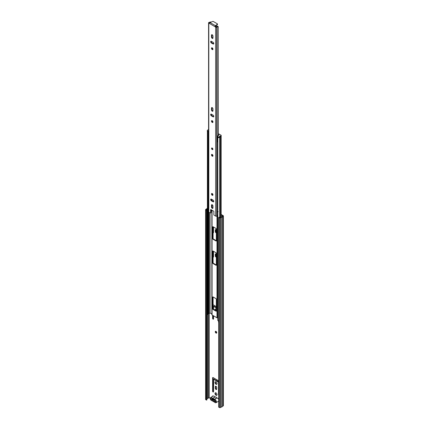 <?xml version="1.0" encoding="UTF-8"?>
<svg xmlns="http://www.w3.org/2000/svg" width="429" height="429" viewBox="0 0 429 429"><rect width="100%" height="100%" fill="white"/><g stroke="black" fill="none" stroke-linecap="round" stroke-linejoin="round"><path stroke-width="0.64" d="M211.4 398.981L211.4 399.174A0.697 0.402 180 0 1 211.197 398.89L211.197 398.863M214.983 393.479A1.443 0.831 -120 0 0 215.61 394.927A1.443 0.831 -120 0 0 216.72 395.313A1.443 0.831 -120 0 0 217.02 394.653A1.443 0.831 -120 0 0 216.393 393.2A1.443 0.831 -120 0 0 215.283 392.819A1.443 0.831 -120 0 0 214.983 393.479M215.508 392.75A1.443 0.831 -120 0 0 215.379 393.248A1.443 0.831 -120 0 0 216.892 395.152M215.261 331.794A1.046 0.606 -120 0 0 215.717 332.845A1.046 0.606 -120 0 0 216.522 333.129A1.046 0.606 -120 0 0 216.742 332.647A1.046 0.606 -120 0 0 216.286 331.596A1.046 0.606 -120 0 0 215.481 331.317A1.046 0.606 -120 0 0 215.261 331.794M215.712 331.268A1.046 0.606 -120 0 0 215.658 331.569A1.046 0.606 -120 0 0 216.683 332.947M214.983 382.475A1.443 0.831 -120 0 0 215.61 383.923A1.443 0.831 -120 0 0 216.72 384.309A1.443 0.831 -120 0 0 217.02 383.649A1.443 0.831 -120 0 0 216.393 382.201A1.443 0.831 -120 0 0 215.283 381.815A1.443 0.831 -120 0 0 214.983 382.475M215.508 381.746A1.443 0.831 -120 0 0 215.379 382.244A1.443 0.831 -120 0 0 216.892 384.148M216.329 309.293A1.443 0.831 -120 0 0 215.283 308.971A1.443 0.831 -120 0 0 214.983 309.625A1.443 0.831 -120 0 0 215.079 310.178M215.508 308.901A1.443 0.831 -120 0 0 215.379 309.4A1.443 0.831 -120 0 0 215.792 310.591M212.993 396.16A0.697 0.402 -120 0 0 212.468 395.983A0.697 0.402 -120 0 0 212.323 396.305L212.323 396.546M212.725 395.978A0.697 0.402 -120 0 0 212.714 396.074L212.714 396.321M218.683 380.818L213.063 377.568A0.627 0.365 -120 0 0 212.618 377.826L212.618 391.221A0.627 0.365 -120 0 0 213.063 391.988L213.095 392.004A0.627 0.365 -120 0 0 213.535 391.752L213.701 379.268L218.468 382.207L218.468 394.594A0.627 0.365 -120 0 0 218.683 395.163M216.725 387.559A1.024 0.59 -120 0 0 216.28 386.529A1.024 0.59 -120 0 0 215.492 386.256A1.024 0.59 -120 0 0 215.278 386.722L215.278 388.202A1.024 0.59 -120 0 0 215.723 389.232A1.024 0.59 -120 0 0 216.511 389.505A1.024 0.59 -120 0 0 216.725 389.039L216.725 387.559M218.468 320.49L218.468 321.75A0.627 0.365 -120 0 0 218.683 322.313M213.535 309.288L213.583 306.408L216.329 307.942M212.618 315.283L212.618 318.372A0.627 0.365 -120 0 0 213.063 319.144L213.095 319.16A0.627 0.365 -120 0 0 213.535 318.903L213.535 315.814M216.329 306.612L213.111 304.751M216.329 254.215A1.024 0.59 -120 0 0 215.492 253.882A1.024 0.59 -120 0 0 215.278 254.349L215.278 255.829A1.024 0.59 -120 0 0 216.329 257.18M213.111 257.1A0.627 0.365 -120 0 0 213.535 256.832L213.535 251.314M216.329 229.928A1.024 0.59 -120 0 0 215.492 229.601A1.024 0.59 -120 0 0 215.278 230.067L215.278 231.547A1.024 0.59 -120 0 0 216.329 232.899M213.111 232.818A0.627 0.365 -120 0 0 213.535 232.55L213.535 227.032M221.149 214.924L222.86 215.943L221.922 216.532A1.024 0.59 180 0 1 221.048 217.036L220.013 217.621L219.08 217.192L218.683 217.423L218.683 407.121L219.423 407.55L219.423 217.846L218.683 217.423M206.917 398.911L207.191 398.739A1.024 0.59 180 0 1 208.065 398.235L209.186 397.715L210.221 398.316M221.149 214.468L223.214 215.658A0.697 0.402 180 0 1 223.418 215.943A0.697 0.402 180 0 1 223.214 216.227L222.447 216.672A1.582 0.912 180 0 1 221.289 217.337L220.409 217.846A0.697 0.402 180 0 1 219.423 217.846M213.015 377.547A0.627 0.365 -120 0 0 213.009 377.6L213.009 390.991A0.627 0.365 -120 0 0 213.454 391.757L213.486 391.779A0.627 0.365 -120 0 0 213.535 391.8M213.932 379.134L218.683 381.687M215.728 386.207A1.024 0.59 -120 0 0 215.674 386.497L215.674 387.977A1.024 0.59 -120 0 0 216.672 389.323M213.009 315.508L213.009 318.146A0.627 0.365 -120 0 0 213.454 318.913L213.486 318.935A0.627 0.365 -120 0 0 213.535 318.956M213.932 306.29L216.329 307.486M215.728 253.834A1.024 0.59 -120 0 0 215.674 254.124L215.674 255.598A1.024 0.59 -120 0 0 216.329 256.81M213.111 256.456A0.627 0.365 -120 0 0 213.454 256.842L213.486 256.864A0.627 0.365 -120 0 0 213.535 256.885M215.728 229.553A1.024 0.59 -120 0 0 215.674 229.837L215.674 231.317A1.024 0.59 -120 0 0 216.329 232.529M213.111 232.175A0.627 0.365 -120 0 0 213.454 232.561L213.486 232.582A0.627 0.365 -120 0 0 213.535 232.604M206.526 210.403L206.917 210.172L206.917 399.876L206.526 400.107L206.526 210.403L205.786 209.974A0.697 0.402 180 0 1 205.582 209.69A0.697 0.402 180 0 1 205.786 209.406L206.665 208.896A1.582 0.912 180 0 1 207.389 208.333M206.917 210.172L206.14 209.69L207.191 209.036A1.024 0.59 180 0 1 207.389 208.757M206.526 400.107L205.786 399.678A0.697 0.402 180 0 1 205.582 399.394L205.582 209.69M223.418 215.943L223.418 405.646A0.697 0.402 180 0 1 223.214 405.931L222.447 406.376A1.582 0.912 180 0 1 221.289 407.041L220.409 407.55A0.697 0.402 180 0 1 219.423 407.55M221.289 407.041L221.289 217.337M222.447 406.376L222.447 216.672M215.642 401.576A0.697 0.402 180 0 1 215.406 401.49L211.4 399.174M212.559 399.388L214.151 400.311M213.524 399.249A0.649 0.375 -120 0 0 213.449 399.351L212.135 399.404A1.485 0.858 60 0 1 213.02 398.906A1.485 0.858 60 0 1 213.175 398.981A1.485 0.858 60 0 1 214.216 400.606L215.642 401.431L215.642 401.882L214.2 401.056A1.485 0.858 60 0 1 213.175 401.41A1.485 0.858 60 0 1 212.151 399.871L210.714 399.04L210.714 398.584L212.135 399.404M216.559 397.554A1.813 1.046 -120 0 0 216.002 397.082A1.813 1.046 -120 0 0 215.444 396.911L212.553 398.477A1.813 1.046 60 0 1 213.342 398.621A1.813 1.046 60 0 1 214.125 399.388L216.624 397.946L216.559 397.554L216.827 398.064L214.328 399.501A1.813 1.046 60 0 1 215.117 399.646A1.813 1.046 60 0 1 216.296 401.244A1.813 1.046 60 0 1 216.023 402.697A1.813 1.046 60 0 1 215.117 402.606M215.444 396.911L214.849 396.922A1.813 1.046 -120 0 0 214.066 396.155A1.813 1.046 -120 0 0 213.159 396.064L214.178 396.144L214.913 396.916A0.467 0.268 -120 0 0 215.02 397.039M210.714 399.04L211.106 398.809M212.151 399.871L212.575 399.849M214.28 400.284L214.2 401.056M216.591 397.742L216.833 398.101M211.872 210.135L211.872 314.586A0.697 0.402 0 0 0 211.856 314.671A0.697 0.402 0 0 0 212.06 314.961L216.988 317.803A0.697 0.402 0 0 0 217.637 317.91L217.776 317.894M216.002 311.164A0.467 0.268 -120 0 0 216.329 310.977L216.329 299.211A0.467 0.268 -120 0 0 216.002 298.643L213.047 296.938A0.467 0.268 -120 0 0 212.714 297.125L212.714 308.891A0.467 0.268 -120 0 0 213.047 309.459L216.002 311.164L216.329 310.977M213.047 251.029A0.467 0.268 -120 0 0 212.714 251.217L212.714 262.982A0.467 0.268 -120 0 0 213.047 263.551L216.002 265.256A0.467 0.268 -120 0 0 216.329 265.068L216.329 253.303A0.467 0.268 -120 0 0 216.002 252.735L213.047 251.029L212.714 251.217M213.047 226.748A0.467 0.268 -120 0 0 212.714 226.936L212.714 238.701A0.467 0.268 -120 0 0 213.047 239.269L216.002 240.975A0.467 0.268 -120 0 0 216.329 240.787L216.329 229.022A0.467 0.268 -120 0 0 216.002 228.453L213.047 226.748L212.714 226.936M213.111 226.785L213.111 238.47A0.467 0.268 -120 0 0 213.438 239.039L216.329 240.712M213.111 251.067L213.111 262.752A0.467 0.268 -120 0 0 213.438 263.32L216.329 264.993M213.111 296.975L213.111 308.66A0.467 0.268 -120 0 0 213.438 309.229L216.329 310.896M207.459 131.633A1.582 0.912 180 0 1 207.4 131.472L207.389 314.237A1.582 0.912 180 0 0 207.459 314.505L207.561 131.612M207.459 314.505L207.99 314.409L207.99 131.757M207.99 314.066A1.024 0.59 180 0 1 208.558 313.696L208.95 313.599A1.662 0.96 0 0 0 209.904 312.923L211.856 313.931M218.683 320.463A1.582 0.912 180 0 1 217.776 320.458L217.809 137.527M218.05 137.618A1.582 0.912 180 0 1 217.776 137.586M208.215 130.893L208.215 131.649L207.588 131.633A0.928 0.536 180 0 1 207.32 131.253L207.32 130.491A0.928 0.536 0 0 0 207.588 130.872L208.215 130.893A0.788 0.456 0 0 0 208.574 131.011M208.574 136.776A0.788 0.456 180 0 1 208.215 136.658A0.788 0.456 180 0 1 207.99 136.406M217.776 142.176A0.788 0.456 180 0 1 217.744 142.16A0.788 0.456 180 0 1 217.514 141.838L217.514 136.068A0.788 0.456 0 0 0 217.744 136.39L217.776 136.754A0.928 0.536 0 0 0 219.09 136.754L219.09 137.511A0.928 0.536 180 0 1 217.776 137.511L217.61 137.226M221.198 135.425L221.198 136.186A0.467 0.268 180 0 1 221.064 136.374L221.064 135.612A0.467 0.268 0 0 0 221.064 135.237L218.806 133.934A0.467 0.268 0 0 0 218.393 133.859L218.281 133.869M218.281 134.604L218.377 135.618M218.377 134.593L219.085 135.006L218.409 135.618A0.788 0.456 0 0 0 217.514 136.068M208.574 129.547L207.588 130.116A0.928 0.536 0 0 0 207.32 130.491M221.064 135.612L219.09 136.754M221.064 136.374L219.09 137.511M212.221 148.043A0.928 0.536 -120 0 0 211.76 147.994A0.928 0.536 -120 0 0 211.615 148.74A0.928 0.536 -120 0 0 212.221 149.56A0.928 0.536 -120 0 0 212.687 149.603A0.928 0.536 -120 0 0 212.832 148.858A0.928 0.536 -120 0 0 212.221 148.043M212.221 154.472A1.046 0.606 -120 0 0 211.701 154.419A1.046 0.606 -120 0 0 211.54 155.255A1.046 0.606 -120 0 0 212.221 156.177A1.046 0.606 -120 0 0 212.746 156.231A1.046 0.606 -120 0 0 212.907 155.395A1.046 0.606 -120 0 0 212.221 154.472M212.923 156.006A1.046 0.606 60 0 1 212.682 155.915A1.046 0.606 60 0 1 211.985 154.381M212.221 208.328A1.046 0.606 -120 0 0 212.746 208.381A1.046 0.606 -120 0 0 212.961 207.899L212.961 206.043A1.046 0.606 -120 0 0 212.505 204.987A1.046 0.606 -120 0 0 211.701 204.708A1.046 0.606 -120 0 0 211.486 205.185L211.486 207.046A1.046 0.606 -120 0 0 212.221 208.328M212.923 208.156A1.046 0.606 60 0 1 212.682 208.06A1.046 0.606 60 0 1 211.942 206.783L211.942 204.923A1.046 0.606 60 0 1 211.985 204.671M212.221 193.549A1.046 0.606 -120 0 0 211.701 193.495A1.046 0.606 -120 0 0 211.54 194.337A1.046 0.606 -120 0 0 212.221 195.259A1.046 0.606 -120 0 0 212.746 195.308A1.046 0.606 -120 0 0 212.907 194.471A1.046 0.606 -120 0 0 212.221 193.549M212.923 195.082A1.046 0.606 60 0 1 212.682 194.991A1.046 0.606 60 0 1 211.985 193.458M212.221 111.202A1.046 0.606 -120 0 0 212.746 111.25A1.046 0.606 -120 0 0 212.961 110.773L212.961 108.912A1.046 0.606 -120 0 0 212.505 107.861A1.046 0.606 -120 0 0 211.701 107.582A1.046 0.606 -120 0 0 211.486 108.06L211.486 109.921A1.046 0.606 -120 0 0 212.221 111.202M212.923 111.025A1.046 0.606 60 0 1 212.682 110.934A1.046 0.606 60 0 1 211.942 109.652L211.942 107.797A1.046 0.606 60 0 1 211.985 107.54M212.221 120.705A1.046 0.606 -120 0 0 211.701 120.651A1.046 0.606 -120 0 0 211.54 121.487A1.046 0.606 -120 0 0 212.221 122.41A1.046 0.606 -120 0 0 212.746 122.463A1.046 0.606 -120 0 0 212.907 121.627A1.046 0.606 -120 0 0 212.221 120.705M212.923 122.238A1.046 0.606 60 0 1 212.682 122.147A1.046 0.606 60 0 1 211.985 120.613M212.221 47.86A1.046 0.606 -120 0 0 211.701 47.807A1.046 0.606 -120 0 0 211.54 48.643A1.046 0.606 -120 0 0 212.221 49.566A1.046 0.606 -120 0 0 212.746 49.619A1.046 0.606 -120 0 0 212.907 48.777A1.046 0.606 -120 0 0 212.221 47.86M212.923 49.394A1.046 0.606 60 0 1 212.682 49.303A1.046 0.606 60 0 1 211.985 47.764M212.221 38.353A1.046 0.606 -120 0 0 212.746 38.406A1.046 0.606 -120 0 0 212.961 37.929L212.961 36.068A1.046 0.606 -120 0 0 212.505 35.017A1.046 0.606 -120 0 0 211.701 34.738A1.046 0.606 -120 0 0 211.486 35.216L211.486 37.076A1.046 0.606 -120 0 0 212.221 38.353M212.923 38.181A1.046 0.606 60 0 1 212.682 38.09A1.046 0.606 60 0 1 211.942 36.808L211.942 34.947A1.046 0.606 60 0 1 211.985 34.695M210.719 22.378L210.076 22.426M209.567 23.048L209.395 22.699A1.684 0.971 0 0 0 210.569 22.169M209.465 23.386L208.805 23.139A0.788 0.456 180 0 1 208.574 22.817A0.788 0.456 180 0 1 208.805 22.496L208.891 22.447A0.745 0.429 180 0 1 209.261 22.329A1.035 0.595 0 0 0 209.625 22.244M218.195 135.618L218.195 27.113L217.192 26.614A1.035 0.595 0 0 0 217.042 26.823A0.745 0.429 180 0 1 216.843 27.038L216.758 27.086A0.788 0.456 180 0 1 215.642 27.086L209.465 23.445L210.012 22.544L212.693 21.45A0.467 0.268 180 0 1 213.288 21.477L217.337 23.815A0.467 0.268 180 0 1 217.385 24.158L215.487 25.708L214.983 26.63L215.556 26.507L215.095 26.775M218.281 135.612L218.195 27.113M217.192 26.614L217.321 26.067A1.684 0.971 0 0 0 216.404 26.743L215.556 26.507M217.321 26.067L218.281 26.737M218.195 211.577L217.112 211.926L217.053 212.28A0.745 0.429 180 0 1 217.058 212.339A0.745 0.429 180 0 1 217.058 212.35A0.745 0.429 180 0 1 217.042 212.425L217.112 211.926M217.053 212.398L217.053 215.696A0.745 0.429 180 0 1 217.058 215.755A0.745 0.429 180 0 1 217.042 215.841A0.745 0.429 180 0 1 216.843 216.055L216.758 216.103A0.788 0.456 180 0 1 215.642 216.103L214.194 215.272A0.467 0.268 -120 0 1 213.867 214.704L213.867 211.663A0.467 0.268 60 0 0 213.535 211.095L210.907 209.577L210.58 209.77A0.467 0.268 60 0 1 210.907 209.577M210.483 213.015A0.467 0.268 -120 0 0 210.58 212.805L211.041 212.537A0.467 0.268 60 0 1 210.945 212.752L210.483 213.015A0.467 0.268 -120 0 1 210.253 212.993L208.805 212.157A0.788 0.456 180 0 1 208.574 211.835L208.574 22.817M213.728 201.619A1.046 0.606 60 0 1 213.486 201.528L211.878 200.595A1.046 0.606 60 0 1 211.181 199.061M213.728 116.634A1.046 0.606 60 0 1 213.486 116.538L211.878 115.61A1.046 0.606 60 0 1 211.181 114.076M213.728 43.785A1.046 0.606 60 0 1 213.486 43.694L211.878 42.766A1.046 0.606 60 0 1 211.181 41.232M211.041 212.537L211.041 209.658M213.031 200.086L211.417 199.153A1.046 0.606 -120 0 0 210.896 199.104A1.046 0.606 -120 0 0 210.736 199.941A1.046 0.606 -120 0 0 211.417 200.863L213.031 201.791A1.046 0.606 -120 0 0 213.551 201.844A1.046 0.606 -120 0 0 213.712 201.008A1.046 0.606 -120 0 0 213.031 200.086M213.031 115.101L211.417 114.168A1.046 0.606 -120 0 0 210.896 114.119A1.046 0.606 -120 0 0 210.736 114.956A1.046 0.606 -120 0 0 211.417 115.878L213.031 116.806A1.046 0.606 -120 0 0 213.551 116.86A1.046 0.606 -120 0 0 213.712 116.018A1.046 0.606 -120 0 0 213.031 115.101M211.417 43.029L213.031 43.962A1.046 0.606 -120 0 0 213.551 44.01A1.046 0.606 -120 0 0 213.712 43.173A1.046 0.606 -120 0 0 213.031 42.251L211.417 41.323A1.046 0.606 -120 0 0 210.896 41.27A1.046 0.606 -120 0 0 210.736 42.112A1.046 0.606 -120 0 0 211.417 43.029L211.878 42.766M210.58 212.805L210.58 209.77M217.776 215.042A1.035 0.595 0 0 0 217.058 215.508M211.304 209.808L211.304 210.945A1.684 0.971 180 0 1 211.041 211.304M217.385 24.383A0.467 0.268 180 0 1 217.385 24.689L215.487 26.239L215.487 25.708L210.012 22.544M217.776 211.631A1.035 0.595 0 0 0 217.396 211.749L217.058 212.35L217.058 215.755M212.323 396.305L212.714 396.074M209.186 397.715L209.186 313.524M207.164 398.772L207.164 209.068M207.191 398.739L207.191 209.036M208.065 398.235L208.065 313.964M208.119 398.219L208.119 313.91M208.987 397.715L208.987 313.588M220.409 407.55L220.409 217.846M223.214 405.931L223.214 216.227M205.786 399.678L205.786 209.974M213.486 232.582L213.111 232.797M213.454 232.561L213.111 232.759M215.674 229.837L215.278 230.067M215.674 231.317L215.278 231.547M213.486 256.864L213.111 257.078M213.454 256.842L213.111 257.041M215.674 254.124L215.278 254.349M215.674 255.598L215.278 255.829M214.098 306.193L213.701 306.424M213.486 318.935L213.095 319.16M213.454 318.913L213.063 319.144M213.009 318.146L212.618 318.372M215.674 386.497L215.278 386.722M215.674 387.977L215.278 388.202M218.683 381.703L218.302 381.923M214.098 379.038L213.701 379.268M213.486 391.779L213.095 392.004M213.454 391.757L213.063 391.988M213.009 390.991L212.618 391.221M213.009 377.6L212.618 377.826M214.28 401.866L214.264 401.844A0.467 0.268 -120 0 0 213.862 401.608A1.582 0.912 -120 0 1 212.489 400.82A0.467 0.268 -120 0 0 212.087 400.584L211.449 400.568C210.199 399.555 209.937 398.536 210.66 397.506A1.813 1.046 60 0 1 211.567 397.597A1.813 1.046 60 0 1 212.35 398.364L215.101 397.023M214.264 401.844A1.582 0.912 -120 0 0 214.95 402.509A1.582 0.912 -120 0 0 216.066 401.866A1.582 0.912 -120 0 0 214.95 399.93A1.582 0.912 -120 0 0 214.264 399.807A0.467 0.268 -120 0 1 213.862 399.576A1.582 0.912 -120 0 0 213.175 398.906A1.582 0.912 -120 0 0 212.489 398.782L212.553 398.477L212.087 398.546A1.582 0.912 -120 0 0 211.4 397.881A1.582 0.912 -120 0 0 210.285 398.525A1.582 0.912 -120 0 0 211.4 400.461A1.582 0.912 -120 0 0 212.087 400.584M210.285 398.439A1.813 1.046 60 0 1 210.66 397.506L213.159 396.064M217.776 398.3A1.582 0.912 60 0 1 218.683 399.361M218.517 401.254A1.813 1.046 -120 0 0 218.683 401.115L216.023 402.697L214.999 402.616L213.862 401.608M218.683 399.49A1.813 1.046 -120 0 0 217.61 398.203A1.813 1.046 -120 0 0 216.827 398.064L216.908 398.042M214.264 399.807L214.328 399.501L213.862 399.576M214.227 396.251A1.582 0.912 60 0 1 214.897 396.895M212.269 400.718A1.813 1.046 60 0 1 211.567 400.557M212.087 398.546A0.467 0.268 -120 0 0 212.489 398.782M214.044 401.742A1.813 1.046 60 0 1 213.256 401.528M217.637 317.91L217.637 215.074M216.988 317.803L216.988 215.937M212.06 314.961L212.06 210.242M212.06 207.304L212.06 204.687M212.06 200.702L212.06 199.523M212.06 194.235L212.06 193.474M212.06 155.153L212.06 154.397M211.417 200.863L211.878 200.595L211.872 199.415M208.558 313.696L208.558 136.776M208.95 313.599L208.95 212.242M209.904 312.923L209.904 212.795M210.06 312.897L210.06 212.886M219.68 217.541L219.68 137.173M220.635 217.262L220.635 136.62M219.857 217.637L219.857 137.071M216.329 240.787L216.002 240.975M213.438 239.039L213.047 239.269M213.111 238.47L212.714 238.701M216.329 265.068L216.002 265.256M213.438 263.32L213.047 263.551M213.111 262.752L212.714 262.982M213.438 309.229L213.047 309.459M213.111 308.66L212.714 308.891M213.047 296.938L212.714 297.125M207.754 131.724L207.754 130.968M207.588 130.872L207.588 131.633M217.61 136.658L217.61 137.414M217.776 137.511L217.776 136.754M208.081 130.968L208.081 131.724M217.042 212.049L217.042 26.823M216.843 216.055L216.843 27.038M215.642 216.103L215.642 27.086M208.805 212.157L208.805 23.139M216.758 216.103L216.758 27.086M217.385 24.158L217.385 24.689M211.942 34.947L211.486 35.216M211.942 36.808L211.486 37.076M213.486 43.694L213.031 43.962M213.486 116.538L213.031 116.806M211.878 115.61L211.417 115.878M211.942 107.797L211.486 108.06M211.942 109.652L211.486 109.921M211.942 204.923L211.486 205.185M211.942 206.783L211.486 207.046M213.486 201.528L213.031 201.791M212.709 148.976A0.467 0.268 60 0 1 212.157 148.3A0.467 0.268 60 0 1 212.232 148.278M212.403 148.445L212.623 148.82M212.763 149.544A0.928 0.536 60 0 1 212.387 149.464M211.738 148.429A0.928 0.536 60 0 1 211.846 147.957M213.98 306.183L213.583 306.408M213.98 379.027L213.583 379.257M212.323 400.713L214.098 401.737M216.854 398.048L217.728 398.192L218.683 399.26M216.634 397.71L216.876 398.048M211.856 314.671L211.856 210.124M211.856 200.584L211.856 199.405M221.149 217.026L221.149 136.304M217.546 136.561L217.546 137.323M217.471 24.003L217.471 24.533M210.054 22.035L210.73 21.986M212.618 149.104L212.157 148.3M211.921 147.898L212.269 149.474L212.854 149.507"/></g></svg>
